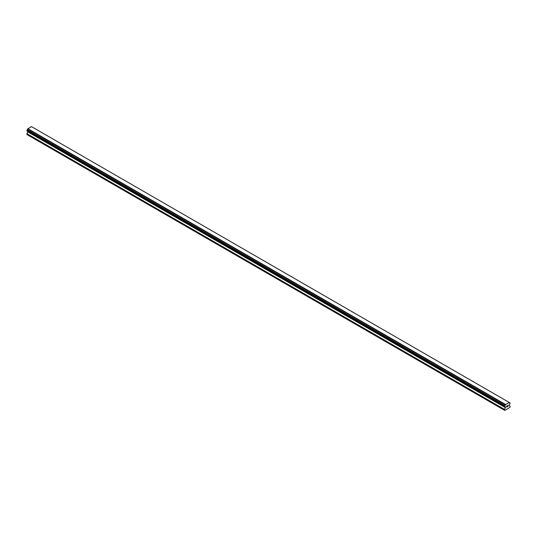 <?xml version="1.0" encoding="UTF-8"?>
<svg xmlns="http://www.w3.org/2000/svg" width="537" height="537" viewBox="0 0 537 537"><rect width="100%" height="100%" fill="white"/><g stroke="black" fill="none" stroke-linecap="round" stroke-linejoin="round"><path stroke-width="0.81" d="M506.72 406.066L506.72 406.496L507.197 405.791L506.72 406.066M506.72 406.563L506.72 406.992L506.72 406.563M506.72 406.992L507.197 406.717L506.72 406.992M506.653 407.1L507.197 406.791L506.659 407.1L506.659 406.032L507.197 405.717M507.566 405.777L508.056 405.321M507.928 405.912L507.64 406.462L507.928 405.912M507.64 406.462L508.15 406.167L507.64 406.462M507.505 406.603L508.143 406.241L507.512 406.61L508.042 405.442M505.424 407.093A0.685 0.396 -60 0 0 504.948 406.818L504.552 406.583L504.948 405.549A0.685 0.396 -60 0 0 505.424 404.723L509.277 402.502A0.685 0.396 -60 0 0 509.754 402.777L510.15 403.012L509.754 404.046A0.685 0.396 -60 0 0 509.277 404.871L509.157 405.623L510.15 406.2L509.962 407.382L504.74 410.402L504.552 409.429L505.545 407.133L27.723 131.29M27.843 131.364L26.85 134.492L504.552 410.295M27.246 131.015L504.948 406.818M509.143 402.401L31.441 126.598L27.723 128.927A0.685 0.396 -60 0 1 27.246 129.753L26.85 130.786L504.552 406.583M509.754 402.777L509.277 402.502M505.559 404.468L27.857 128.672M505.424 404.723L27.723 128.927M504.948 405.549L27.246 129.753M504.552 406.241L26.85 130.444M505.545 407.704L27.843 131.907M504.552 409.429L26.85 133.632"/></g></svg>
